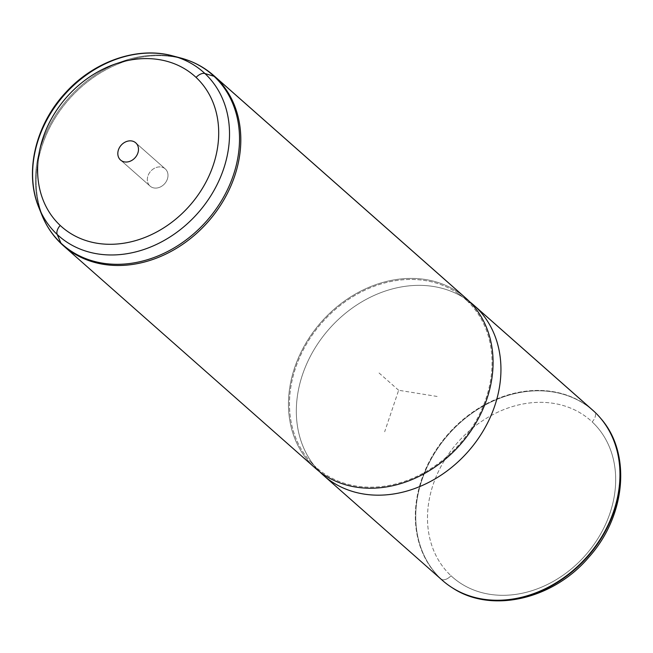 <?xml version="1.0" encoding="UTF-8"?>
<svg xmlns="http://www.w3.org/2000/svg" width="653" height="653" viewBox="0 0 653 653"><rect width="100%" height="100%" fill="white"/><g stroke="black" fill="none" stroke-linecap="round" stroke-linejoin="round"><path stroke-width="0.49" stroke-dasharray="3.27 2.45" d="M149.904 185.95A11.476 9.362 131.4 0 1 150.827 171.102A11.476 9.362 131.4 0 1 165.421 169.045A11.476 9.362 131.4 0 1 164.499 183.893A11.476 9.362 131.4 0 1 149.904 185.95A11.476 9.362 -48.6 0 0 150.068 186.097A11.476 9.362 -48.6 0 0 164.589 183.795A11.476 9.362 -48.6 0 0 165.421 169.045L135.914 142.991L165.421 169.045A11.476 9.362 -48.6 0 0 165.258 168.898A11.476 9.362 -48.6 0 0 150.729 171.2A11.476 9.362 -48.6 0 0 149.904 185.95L120.732 160.189L149.904 185.95M601.095 418.818A113.459 92.604 -48.6 0 0 594.703 412.059A9.085 5.248 -46.9 0 1 592.173 421.895A104.415 85.217 -48.6 0 0 459.345 440.595A104.415 85.217 -48.6 0 0 450.994 575.742A104.415 85.217 -48.6 0 0 583.823 557.05A104.415 85.217 -48.6 0 0 592.173 421.895A9.085 5.248 133.1 0 0 594.703 412.059A113.459 92.604 -48.6 0 0 450.366 432.376A113.459 92.604 -48.6 0 0 441.281 579.235A9.085 5.248 133.1 0 0 450.994 575.742A104.415 85.217 131.4 0 1 459.345 440.595A104.415 85.217 131.4 0 1 592.173 421.895A104.415 85.217 131.4 0 1 583.823 557.05A104.415 85.217 131.4 0 1 450.994 575.742A9.085 5.248 -46.9 0 1 441.281 579.235A113.459 92.604 -48.6 0 0 452.047 587.627M591.136 408.819A113.532 92.661 -48.6 0 0 448.195 434.016A113.532 92.661 -48.6 0 0 440.889 578.982L441.281 579.235A113.459 92.604 131.4 0 1 450.366 432.376A113.459 92.604 131.4 0 1 594.703 412.059L594.401 411.708L594.703 412.059A113.459 92.604 131.4 0 1 600.948 418.646M451.86 587.496A113.459 92.604 131.4 0 1 441.281 579.235L440.889 578.982A113.532 92.661 131.4 0 1 449.076 433.021A113.532 92.661 131.4 0 1 592.793 410.239M469.727 301.825A113.532 92.661 -48.6 0 0 329.177 328.941A113.532 92.661 -48.6 0 0 319.676 471.76A113.532 92.661 131.4 0 1 317.652 469.621A113.532 92.661 131.4 0 1 329.177 328.941A113.532 92.661 131.4 0 1 467.352 300.078A113.532 92.661 131.4 0 1 469.727 301.825M321.88 473.907L440.889 578.982L321.88 473.907M442.505 580.452A113.532 92.661 131.4 0 1 440.889 578.982M471.98 304.208L466.756 300.519A112.398 91.73 -48.6 0 0 458.798 294.03A112.398 91.73 -48.6 0 0 322.002 322.606A112.398 91.73 -48.6 0 0 310.599 461.883A112.398 91.73 -48.6 0 0 314.779 466.12L320.468 472.356L314.779 466.12A112.398 91.73 -48.6 0 0 457.761 445.999A112.398 91.73 -48.6 0 0 466.756 300.519L471.98 304.208M464.259 296.797A113.532 92.661 -48.6 0 0 321.309 321.986A113.532 92.661 -48.6 0 0 314.011 466.952L61.749 244.222L314.011 466.952A113.532 92.661 131.4 0 1 322.198 320.99A113.532 92.661 131.4 0 1 465.907 298.209M466.756 300.519A112.398 91.73 131.4 0 1 457.761 445.999A112.398 91.73 131.4 0 1 314.779 466.12A112.398 91.73 131.4 0 1 323.774 320.639A112.398 91.73 131.4 0 1 466.756 300.519M38.845 207.491A109.247 89.167 131.4 0 1 64.231 95.003A109.247 89.167 131.4 0 1 172.71 55.88M315.628 468.421A113.532 92.661 131.4 0 1 314.011 466.952M213.653 75.479A113.532 92.661 -48.6 0 0 69.936 98.26A113.532 92.661 -48.6 0 0 61.749 244.222A113.532 92.661 131.4 0 1 69.936 98.26A113.532 92.661 131.4 0 1 213.653 75.479M41.914 215.098A113.222 92.408 131.4 0 1 68.222 98.53A113.222 92.408 131.4 0 1 180.644 57.978A113.222 92.408 -48.6 0 0 68.222 98.53A113.222 92.408 -48.6 0 0 41.914 215.098M437.11 396.453L398.64 390.265L384.666 431.764M398.64 390.265L378.969 372.896M458.798 294.03L467.352 300.078M310.599 461.883L317.652 469.621M120.56 160.042L150.068 186.097M135.751 142.844L165.258 168.898"/><path stroke-width="0.98" d="M600.948 418.646A113.459 92.604 131.4 0 1 601.095 418.818C631.753 453.966 625.55 516.417 588.998 557.009C553.418 599.381 491.203 614.057 452.047 587.627A113.459 92.604 -48.6 0 0 587.406 556.936A113.459 92.604 -48.6 0 0 601.095 418.818A113.459 92.604 131.4 0 1 587.406 556.936A113.459 92.604 131.4 0 1 452.047 587.627A113.459 92.604 131.4 0 1 451.86 587.496M440.889 578.982A113.532 92.661 -48.6 0 0 451.664 587.374A113.532 92.661 -48.6 0 0 587.104 556.674A113.532 92.661 -48.6 0 0 600.801 418.475A113.532 92.661 -48.6 0 0 594.401 411.708A113.532 92.661 -48.6 0 0 591.136 408.819M473.776 305.163L592.793 410.239A113.532 92.661 131.4 0 1 594.401 411.708L475.392 306.624A113.532 92.661 -48.6 0 0 473.776 305.163A113.532 92.661 -48.6 0 0 469.727 301.825A113.532 92.661 131.4 0 1 475.392 306.624L594.401 411.708A113.532 92.661 131.4 0 1 586.214 557.67A113.532 92.661 131.4 0 1 442.505 580.452L323.496 475.368A113.532 92.661 -48.6 0 0 467.205 452.586A113.532 92.661 -48.6 0 0 475.392 306.624L471.98 304.208L475.392 306.624A113.532 92.661 131.4 0 1 466.307 453.574A113.532 92.661 131.4 0 1 321.88 473.907A113.532 92.661 -48.6 0 0 323.496 475.368M319.676 471.76A113.532 92.661 -48.6 0 0 321.88 473.907A113.532 92.661 131.4 0 1 319.676 471.76M320.468 472.356L321.88 473.907L320.468 472.356M314.011 466.952A113.532 92.661 -48.6 0 0 458.439 446.628A113.532 92.661 -48.6 0 0 467.524 299.678A113.532 92.661 -48.6 0 0 464.259 296.797M204.936 73.536A109.247 89.167 131.4 0 1 196.194 214.943A109.247 89.167 131.4 0 1 57.211 234.5A9.085 5.248 -46.9 0 1 60.223 225.465A100.48 82 -48.6 0 0 188.048 207.474A100.48 82 -48.6 0 0 196.088 77.421A9.085 5.248 -46.9 0 1 204.936 73.536A9.085 5.248 133.1 0 0 196.088 77.421A100.48 82 -48.6 0 0 68.263 95.411A100.48 82 -48.6 0 0 60.223 225.465A9.085 5.248 133.1 0 0 57.211 234.5A109.247 89.167 131.4 0 1 38.845 207.491A109.247 89.167 -48.6 0 0 57.211 234.5A109.247 89.167 -48.6 0 0 196.194 214.943A109.247 89.167 -48.6 0 0 204.936 73.536L214.037 76.279A113.222 92.408 131.4 0 1 204.977 222.828A113.222 92.408 131.4 0 1 60.941 243.096L57.211 234.5L60.941 243.096A113.222 92.408 131.4 0 1 41.914 215.098A113.222 92.408 -48.6 0 0 60.941 243.096A9.085 5.248 133.1 0 0 61.684 244.165A9.085 5.248 133.1 0 0 61.749 244.222A113.532 92.661 -48.6 0 0 63.365 245.691A113.532 92.661 -48.6 0 0 207.074 222.91A113.532 92.661 -48.6 0 0 215.261 76.948L467.524 299.678A113.532 92.661 131.4 0 1 459.337 445.64A113.532 92.661 131.4 0 1 315.628 468.421L63.365 245.691A113.532 92.661 131.4 0 1 61.749 244.222A9.085 5.248 -46.9 0 1 61.684 244.165A9.085 5.248 -46.9 0 1 60.941 243.096A113.222 92.408 -48.6 0 0 204.977 222.828A113.222 92.408 -48.6 0 0 214.037 76.279L204.936 73.536A109.247 89.167 -48.6 0 0 172.71 55.88A109.247 89.167 131.4 0 1 204.936 73.536M60.223 225.465A100.48 82 131.4 0 1 68.263 95.411A100.48 82 131.4 0 1 196.088 77.421A100.48 82 131.4 0 1 188.048 207.474A100.48 82 131.4 0 1 60.223 225.465M135.914 142.991A11.476 9.362 -48.6 0 0 121.319 145.048A11.476 9.362 -48.6 0 0 120.397 159.895A11.476 9.362 -48.6 0 0 134.991 157.838A11.476 9.362 -48.6 0 0 135.914 142.991A11.476 9.362 131.4 0 1 135.081 157.74A11.476 9.362 131.4 0 1 120.56 160.042A11.476 9.362 131.4 0 1 120.397 159.895L120.732 160.189L120.397 159.895A11.476 9.362 131.4 0 1 121.221 145.146A11.476 9.362 131.4 0 1 135.751 142.844A11.476 9.362 131.4 0 1 135.914 142.991M172.71 55.88L180.644 57.978C193.157 61.317 204.16 67.153 213.653 75.479L465.907 298.209A113.532 92.661 131.4 0 1 467.524 299.678L215.261 76.948A113.532 92.661 -48.6 0 0 213.653 75.479A113.532 92.661 131.4 0 1 215.261 76.948A9.085 5.248 133.1 0 0 214.037 76.279A113.222 92.408 -48.6 0 0 180.644 57.978A113.222 92.408 131.4 0 1 214.037 76.279A9.085 5.248 -46.9 0 1 215.261 76.948A113.532 92.661 131.4 0 1 207.074 222.91A113.532 92.661 131.4 0 1 63.365 245.691L61.684 244.165C53.064 236.051 46.469 226.371 41.914 215.098L38.845 207.491C24.088 172.172 35.564 124.609 65.651 92.587C93.852 61.39 137.399 46.094 172.71 55.88A109.247 89.167 -48.6 0 0 64.231 95.003A109.247 89.167 -48.6 0 0 38.845 207.491"/></g></svg>
